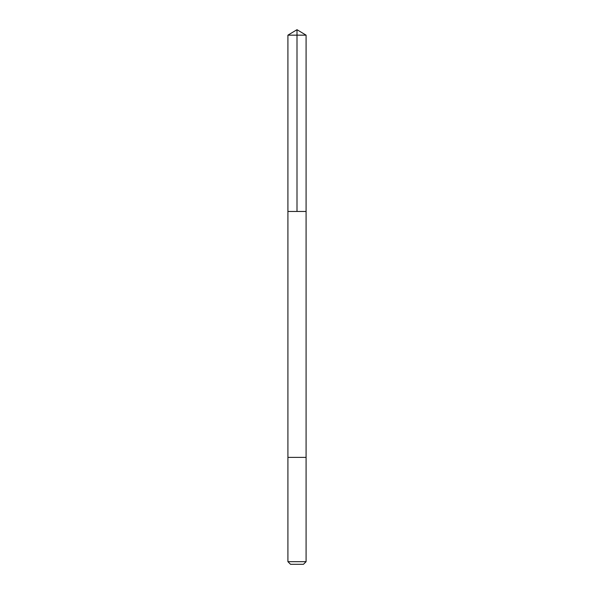 <?xml version="1.0" encoding="UTF-8"?>
<svg xmlns="http://www.w3.org/2000/svg" width="594" height="594" viewBox="0 0 594 594"><rect width="100%" height="100%" fill="white"/><g stroke="black" fill="none" stroke-linecap="round" stroke-linejoin="round"><path stroke-width="0.89" d="M300.163 211.464L306.088 211.464L306.088 35.157L287.912 35.157L287.912 211.464L306.088 211.464L306.088 457.38L287.912 457.38L287.912 211.464L300.163 211.464M306.088 457.38L287.912 457.38L287.912 561.679L306.088 561.679L306.088 457.38M306.088 561.679L303.467 564.3L290.533 564.3L287.912 561.679M297 211.464L297 29.7L287.912 35.157M297 29.7L306.088 35.157"/></g></svg>
